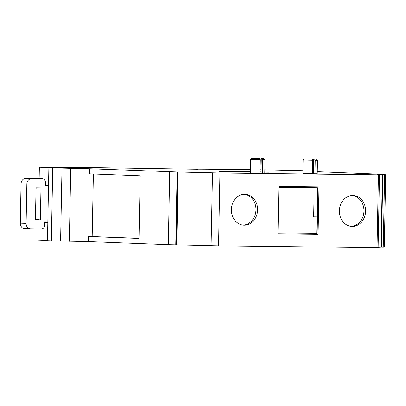 <?xml version="1.0" encoding="UTF-8"?>
<svg xmlns="http://www.w3.org/2000/svg" width="406" height="406" viewBox="0 0 406 406"><rect width="100%" height="100%" fill="white"/><g stroke="black" fill="none" stroke-linecap="round" stroke-linejoin="round"><path stroke-width="0.61" d="M382.817 174.377L381.422 247.213L383.223 247.249L384.624 174.413L377.387 174.717L379.508 174.763L378.108 247.604L377.032 247.675L378.428 174.839L379.508 174.763M352.789 195.489A15.484 13.114 92.2 0 0 339.38 210.638A15.484 13.114 92.2 0 0 351.89 226.436A15.484 13.114 92.2 0 0 352.195 226.441A15.484 13.114 92.2 0 0 365.598 211.298A15.484 13.114 92.2 0 0 353.088 195.494A15.484 13.114 92.2 0 0 352.789 195.489M244.782 194.241A15.484 13.114 92.2 0 0 231.379 209.389A15.484 13.114 92.2 0 0 243.889 225.193A15.484 13.114 92.2 0 0 244.189 225.198A15.484 13.114 92.2 0 0 257.597 210.049A15.484 13.114 92.2 0 0 245.087 194.251A15.484 13.114 92.2 0 0 244.782 194.241M315.467 159.122L313.523 159.086L315.467 159.122M254.471 158.33L259.292 158.411L254.471 158.33M250.4 172.875L250.553 159.396L251.695 158.325M258.82 158.528L251.801 158.36L250.659 159.431L250.4 172.91L260.038 173.154L260.297 159.68L259.723 158.563L258.82 158.528M311.275 159.137L304.256 158.969L303.12 160.04L302.861 173.514L312.498 173.763L312.757 160.284L312.184 159.172L311.275 159.137M77.896 167.668L77.901 167.373L79.175 167.683M78.373 167.409L78.368 167.673M81.251 167.708L79.18 167.439M87.128 167.668L39.362 167.221L58.129 167.952L48.872 167.84L47.472 240.682L51.339 240.829L52.739 167.993L48.872 167.84M81.256 167.49L87.128 167.582M24.822 228.695A5.466 4.628 -87.8 0 1 24.715 228.695L30.521 228.918A5.466 4.628 92.2 0 1 26.106 223.401L26.857 184.07A5.466 4.628 92.2 0 1 31.592 178.66L42.391 178.787A3.644 3.086 -87.8 0 1 42.463 178.787A3.644 3.086 -87.8 0 1 45.411 182.467L45.34 186.105L48.517 186.141M36.733 178.569A3.644 3.086 92.2 0 0 36.662 178.564A3.644 3.086 92.2 0 0 36.591 178.564L25.791 178.437A5.466 4.628 -87.8 0 0 21.056 183.847L20.3 223.178A5.466 4.628 -87.8 0 0 24.715 228.695M47.832 221.833L44.655 221.798L44.584 225.437A3.644 3.086 -87.8 0 1 41.427 229.045L30.628 228.918A5.466 4.628 92.2 0 1 30.521 228.918M36.043 188.145L40.986 187.876L40.367 219.925L35.434 219.869L36.048 187.821L40.986 187.876M40.367 219.925L35.444 219.296M313.655 216.85L317.05 216.916L313.655 216.875L313.899 204.132L317.294 204.172L317.609 187.78L316.639 187.745L317.259 187.77M317.05 216.916L316.736 233.303L277.993 232.856M77.901 167.373L197.519 169.256M317.609 187.78L278.866 187.333M312.184 159.172L304.256 158.969M259.723 158.563L251.801 158.36M262.19 158.594L263.951 158.573L261.068 158.482L262.312 158.543L261.286 158.558L262.19 158.594L262.763 159.71L262.504 173.184L261.007 173.129L261.286 158.558M250.314 171.956L221.975 171.433L250.319 171.758M264.788 172.098L265.737 172.134L264.783 172.124M260.804 172.078L260.058 172.073M260.063 171.916L260.809 171.946M45.34 185.999L48.517 186.121M278.871 187.303L317.259 187.75M89.381 167.546L91.335 167.576L89.381 167.546M242.976 169.627L242.235 169.617L242.976 169.627M46.847 167.373L51.364 167.424L46.847 167.373M312.757 160.284L303.12 160.04M302.861 173.479L303.013 160L304.15 158.929L311.747 159.015L304.15 158.929M260.297 159.68L250.659 159.431M263.951 158.573L265.022 159.69L262.763 159.71M261.007 173.057L261.068 158.482M314.65 159.198L315.223 160.314L314.965 173.788L313.462 173.732L313.747 159.162M316.411 159.177L317.482 160.294L315.223 160.314M313.468 173.661L313.523 159.086M207.847 169.221L250.36 169.657M220.118 169.393L209.663 169.241M207.852 169.074L208.43 169.226M47.822 222.539L44.64 222.417M243.062 225.127A15.484 13.114 92.2 0 0 255.937 210.161A15.484 13.114 92.2 0 0 244.26 194.251M317.132 234.191L277.978 233.739M318.091 234.247L318.999 186.902L278.886 186.44L277.978 233.785L318.091 234.247L317.132 234.211L318.04 186.892M351.063 226.375A15.484 13.114 92.2 0 0 363.938 211.409A15.484 13.114 92.2 0 0 352.261 195.494M262.504 173.184L264.768 173.164L265.022 159.69M314.965 173.788L317.223 173.768L317.482 160.294M250.319 171.728L219.215 171.373L250.314 171.987M260.058 172.098L260.804 172.108M264.783 172.154L268.498 172.195L264.788 172.053M260.809 171.9L260.063 171.87M220.118 169.383L217.022 169.343M210.196 169.226L208.43 169.099M197.519 169.155L209.663 169.236M48.532 185.435L45.355 185.314M44.64 222.463L47.817 222.584M138.999 238.363L92.177 236.551L93.375 173.996M51.339 240.829L88.29 241.59L88.386 236.49L92.177 236.551M88.386 236.49L138.999 238.449L140.202 175.808L89.589 173.849L89.685 168.754L61.996 168.099L60.601 240.936M177.148 172.022L175.747 244.859L176.311 244.848L177.706 172.007L89.685 168.754M212.495 172.839L219.945 173.012L218.55 245.848L211.095 245.676L212.495 172.839L213.074 172.829L177.706 172.007M178.163 172.017L176.767 244.854L176.311 244.848M381.422 247.213L381.011 247.208L382.406 174.372M384.624 174.413L317.264 171.692M313.285 171.535L312.539 171.51M317.599 171.286L317.269 171.286L317.599 171.286L317.593 171.702M313.29 171.271L312.544 171.266M313.295 171.119L312.549 171.088M302.805 170.713L264.829 169.825M260.85 169.779L260.104 169.769M210.196 169.14L217.022 169.261M52.739 167.993L61.996 168.099M219.945 173.012L378.428 174.839M383.223 247.249L384.299 247.178L385.7 174.341M47.477 240.428L37.961 240.063L38.174 229.009M39.143 178.66L39.362 167.221M70.735 168.439L69.34 241.276M88.29 241.59L168.297 244.686L169.698 171.85M168.297 244.686L175.747 244.859M176.767 244.854L211.1 245.645M218.55 245.848L377.032 247.675M378.113 247.406L381.011 247.208M42.391 178.787L36.591 178.564M31.592 178.66L25.791 178.437M26.857 184.07L21.056 183.847M26.106 223.401L20.3 223.178M36.662 178.564L42.463 178.787M77.815 167.668L77.82 167.363"/></g></svg>
